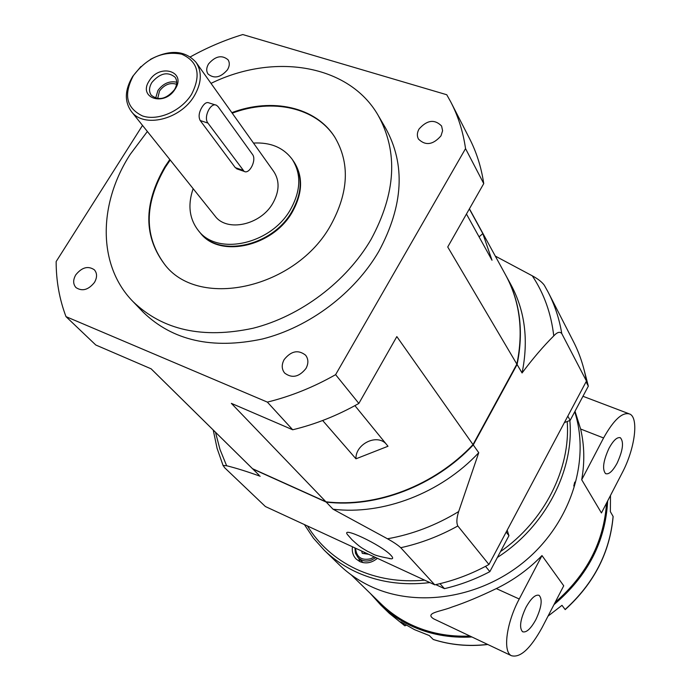 <?xml version="1.0" encoding="UTF-8"?>
<svg xmlns="http://www.w3.org/2000/svg" width="691" height="691" viewBox="0 0 691 691"><rect width="100%" height="100%" fill="white"/><g stroke="black" fill="none" stroke-linecap="round" stroke-linejoin="round"><path stroke-width="1.04" d="M142.519 125.408L56.152 261.561C56.144 280.909 59.426 299.263 65.999 316.633L267.357 402.11C290.799 396.34 313.55 387.185 335.61 374.66L465.544 148.617C463.108 131.731 458.176 116.166 450.765 101.922L446.749 94.736L242.766 34.55C224.73 40.052 207.265 47.489 190.371 56.869M227.477 69.765C229.671 66.016 229.861 62.7 228.065 59.806C221.941 54.675 215.437 56.04 208.561 63.909C206.324 67.709 206.143 71.069 208.017 73.989C214.158 79.024 220.645 77.617 227.477 69.765M469.431 208.803L505.406 274.586C519.874 301.086 523.692 330.937 516.859 364.14L473.015 444.589C434.604 485.557 376.094 507.902 325.91 501.778L252.509 468.688L250.928 467.151M94.468 282.429C97.284 277.437 97.241 273.23 94.356 269.81C88.111 265.612 81.927 267.287 75.785 274.828C72.918 279.881 72.978 284.131 75.975 287.577C82.22 291.654 88.388 289.944 94.468 282.429M305.975 368.458C308.609 363.475 308.488 359.061 305.629 355.217C298.279 349.473 291.127 350.924 284.156 359.579C281.453 364.667 281.608 369.149 284.623 373.036C291.982 378.59 299.099 377.07 305.975 368.458M440.988 135.851L442.594 130.754L441.601 126.021C434.579 118.982 427.047 119.992 419.022 129.053C417.027 132.646 416.846 135.98 418.461 139.072C425.518 145.956 433.024 144.885 440.988 135.851M142.795 311.762L143.244 312.228C172.69 340.68 212.379 349.603 262.312 339.013C309.3 327.258 354.543 293.209 378.884 251.256C403.466 205.486 405.695 164.423 385.561 128.068L378.677 116.252M252.509 468.688L151.156 368.839L95.781 344.999L65.999 316.633M516.859 364.14L447.733 246.981L483.743 183.599C481.282 167.058 476.41 151.787 469.12 137.768L451.612 103.572M465.544 148.617L483.743 183.599M466.46 214.029L492.001 260.239L482.828 233.593L469.344 208.941M325.91 501.778L231.355 403.363L292.699 429.767L267.357 402.11M473.015 444.589L396.833 336.595L358.854 403.44L335.61 374.66M385.923 443.708C376.422 433.594 355.295 444.278 355.96 458.815L387.997 446.256L354.906 405.643M355.96 458.815L322.662 420.508M147.373 131.471L130.176 154.421C98.07 204.121 97.526 265.534 132.966 301.544C162.592 330.151 202.627 339.048 253.079 328.242C300.568 316.262 346.355 281.798 371.05 239.423C395.986 193.212 398.336 151.821 378.098 115.25C348.851 64.375 273.981 52.49 211.014 83.378M358.854 403.44C337.502 415.516 315.45 424.291 292.699 429.767M482.828 233.593L479.079 236.858M505.847 275.381C520.133 301.794 523.873 331.507 517.084 364.511L473.257 444.926C434.872 485.885 376.37 508.213 326.212 502.089L252.828 469.008L251.256 467.47M169.813 159.517L164.959 166.695C143.218 204.182 143.434 237.168 165.598 265.655C200.658 309.603 296.396 287.741 330.747 225.206C348.756 192.288 350.087 162.921 334.755 137.094C315.847 106.924 272.107 97.405 231.848 112.642M548.784 293.407L573.081 340.879C579.533 353.317 583.999 366.714 586.469 381.061L561.766 333.572C559.891 331.36 557.222 332.138 553.759 335.904C543.325 346.303 532.761 358.664 522.068 372.967L517.084 364.511M586.469 381.061L488.943 564.495C471.599 574.066 453.538 580.846 434.76 584.836L400.754 547.713C397.973 545.121 393.55 542.15 387.478 538.781L333.036 509.198C382.805 515.348 440.754 493.288 478.742 452.709L473.257 444.926M478.742 452.709L458.66 511.565C456.604 518.06 456.328 522.862 457.831 525.981C439.519 536.138 420.499 543.385 400.754 547.713M488.943 564.495L457.831 525.981M333.036 509.198L326.212 502.089M258.607 474.717L252.828 469.008M522.068 372.967C528.796 340.032 524.961 310.389 510.58 284.044L506.278 276.184M391.512 558.846C371.179 555.08 374.548 554.217 367.621 551.358C361.255 547.471 361.073 548.084 352.03 539.766L347.962 535.162C338.659 524.797 381.907 545.095 391.106 555.504C393.015 557.577 393.153 558.682 391.512 558.846L389.05 558.561M260.179 476.246C247.188 471.556 236.002 468.057 226.622 465.751L223.461 465.466L224.368 467.462L265.404 506.538L434.76 584.836M495.292 256.085L532.286 275.813C537.926 278.853 541.917 281.98 544.283 285.193L548.015 291.913C554.7 304.774 559.278 318.663 561.766 333.572M335.118 137.673L335.092 137.63C316.184 107.468 272.461 97.949 232.219 113.177M170.219 160.018L165.365 167.205C143.763 204.415 143.858 237.255 165.641 265.707M200.122 232.703L200.425 233.066C219.418 258.494 272.962 246.739 292.31 212.016C302.71 193.247 303.271 176.55 294.012 161.936L293.934 161.832M200.425 233.066L200.019 232.573C219.021 258.011 272.591 246.246 291.939 211.506C302.347 192.729 302.917 176.032 293.649 161.418C302.917 176.032 302.347 192.729 291.939 211.506C272.591 246.246 219.021 258.011 200.019 232.573L199.829 232.34M157.66 98.58L159.535 90.962C164.501 84.535 170.185 82.307 176.576 84.285M176.723 82.229C169.468 80.709 163.206 83.456 157.945 90.443L155.639 98.157M151.873 82.479C148.98 87.36 148.781 91.618 151.294 95.246C158.662 100.938 166.367 99.115 174.417 89.761C177.242 84.958 177.457 80.769 175.056 77.185C167.714 71.337 159.984 73.108 151.873 82.479M175.143 89.061C164.458 107.027 137.405 98.036 149.308 80.717C159.776 63.028 186.898 71.519 175.143 89.061M133.406 75.587C123.335 94.581 126.341 108.021 142.432 115.915C157.868 121.305 181.128 111.156 191.545 94.356C201.409 74.913 198.118 61.516 181.673 54.166C163.007 50.693 146.915 57.837 133.406 75.587M150.353 59.417C169.779 49.225 184.998 50.193 196.028 62.32C202.29 71.959 201.66 83.231 194.128 96.135C180.282 119.716 143.573 128.44 131.359 111.467C124.259 101.482 124.726 89.761 132.767 76.304L140.921 66.543M196.166 62.51L273.757 171.541C279.786 180.783 279.475 191.364 272.824 203.284C260.602 225.076 226.89 232.357 215.108 216.119L131.359 111.467M237.73 169.174L235.294 167.637L200.191 120.519C198.291 116.727 198.939 112.218 202.118 107.01C204.458 103.304 206.73 101.922 208.932 102.873L215.445 104.98M218.14 106.725L216.611 105.36C210.772 101.707 203.119 117.366 207.948 123.093L244.122 171.368C249.503 174.728 256.871 159.768 252.491 154.421L218.14 106.725M193.143 188.66C187.555 204.951 189.317 218.943 198.421 230.647C217.44 256.111 271.097 244.303 290.496 209.511C300.93 190.699 301.509 173.985 292.233 159.353C283.448 147.572 270.526 142.147 253.493 143.063M364.131 552.178L364.537 553.681M361.661 551.038L362.283 553.344L368.709 554.294M355.545 548.213C356.461 557.257 361.548 560.764 370.817 558.734L374.246 556.86M375.818 557.585L371.447 560.116C366.247 561.861 361.825 561.057 358.171 557.706L355.468 553.284L354.924 547.92M487.794 644.504C468.748 646.724 450.575 645.057 433.283 639.503L429.266 635.539L414.427 629.613L400.763 621.848L404.814 625.796L405.79 625.485M471.918 636.981C449.582 638.208 428.973 634.329 410.074 625.338C399.061 620.017 389.275 613.237 380.724 604.996L370.402 593.517M607.657 500.932C605.541 541.571 587.652 576.139 553.983 604.634M610.49 495.456L610.36 511.642L613.142 516.514C609.911 552.515 593.932 583.55 565.195 609.617L561.999 605.325L548.032 616.13M380.905 603.735L381.32 604.133C389.836 612.356 399.588 619.119 410.566 624.414C428.74 633.068 448.545 636.947 469.984 636.066M555.141 602.397C586.797 574.886 603.925 541.787 606.534 503.1M435.304 619.62L433.732 618.877C424.075 612.822 441.039 611.535 452.035 607.035C465.095 602.699 479.848 596.549 496.311 588.594C513.456 580.285 528.684 569.28 541.986 555.564L563.726 585.795L542.141 627.497C530.429 648.737 520.185 658.134 511.4 655.69L433.732 618.877M581.701 479.744L603.571 437.973C613.867 419.541 622.66 411.586 629.942 414.108C639.011 418.297 634.718 449.288 622.228 472.782L601.438 512.947L581.701 479.744C584.802 462.236 584.448 445.332 580.621 429.016L575.016 411.231M339.065 564.59L339.497 565.013C348.411 573.599 358.646 580.647 370.203 586.149C416.828 608.434 481.549 598.311 526.404 559.865C571.336 521.489 590.39 460.111 574.713 411.793M541.986 555.564L519.235 599.002C506.399 622.937 502.607 651.76 511.4 655.69M525.963 607.363C520.228 619.68 519.096 627.799 522.551 631.738C526.292 632.921 530.723 628.896 535.845 619.663C541.597 607.285 542.668 599.166 539.075 595.322C535.404 594.286 531.034 598.302 525.963 607.363M609.047 448.183C603.234 460.888 602.077 469.37 605.575 473.629C608.814 474.743 612.649 471.271 617.098 463.203C622.919 450.428 624.025 441.955 620.406 437.783C617.218 436.798 613.435 440.262 609.047 448.183M352.453 546.78C351.779 551.643 353.015 555.728 356.159 559.036L359.838 561.602C365.902 564.037 371.749 562.94 377.39 558.311M358.767 558.311L359.821 561.593M574.739 482.093L573.78 485.998M586.072 381.803L588.335 386.148L584.197 370.229M588.335 386.148L570.179 420.344L564.392 422.59M506.201 532.027L508.939 535.689L507.185 530.17M508.939 535.689L489.85 571.647L485.531 566.344M439.951 583.662L444.468 588.646C460.111 584.975 475.235 579.308 489.85 571.647M444.468 588.646L435.762 584.621M567.812 416.155L570.179 420.344M553.759 335.904C551.176 313.533 544.024 293.502 532.286 275.813M387.478 538.781C412.354 534.376 436.081 525.307 458.66 511.565M544.404 285.418L548.015 291.913M215.488 432.238L219.971 449.4L226.622 465.751M207.948 123.093L200.191 120.519M242.817 170.228L235.294 167.637M388.947 612.969L404.814 625.796M433.171 639.434C450.437 644.971 468.584 646.629 487.613 644.418M565.1 609.497C593.871 583.394 609.868 552.351 613.098 516.358M519.235 599.002L496.311 588.594M603.571 437.973L580.621 429.016M429.906 582.591C402.862 585.804 378.046 582.159 355.459 571.656C343.703 566.084 333.304 558.95 324.26 550.235L339.497 565.013M569.842 420.474C574.402 470.39 545.311 526.767 497.382 557.456M307.46 525.981C318.974 544.663 335.083 558.984 355.787 568.926C376.699 578.652 399.657 582.392 424.654 580.164M500.509 551.565C544.456 521.1 570.783 468.541 567.207 421.493M251.412 467.626L151.113 368.821M132.966 301.544L143.244 312.228M259.082 475.183L251.731 467.945M335.092 137.63L334.755 137.094M223.245 465.976L217.086 448.355L213.225 430.009M244.122 171.368L236.685 168.811M292.448 159.664L293.649 161.418M198.421 230.647L200.019 232.573M358.171 557.706L363.069 562.647M404.866 625.83L389.361 613.375L380.724 604.996M381.32 604.133L351.209 574.86M628.525 413.572L582.954 396.28M619.792 437.576L620.406 437.783M304.385 524.555L313.36 538.082L324.26 550.235"/></g></svg>
